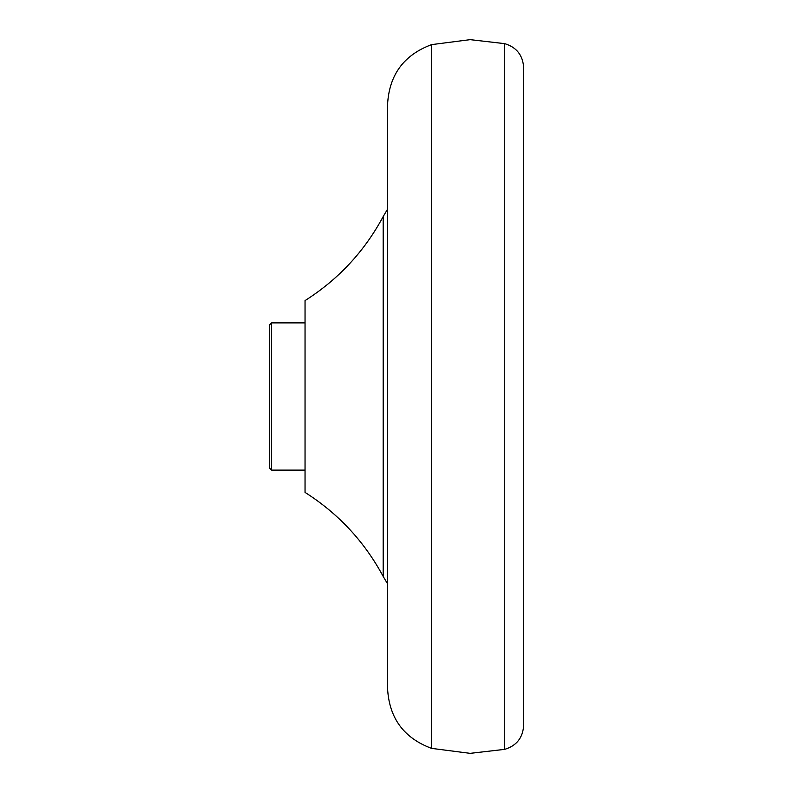 <?xml version="1.0" encoding="UTF-8"?>
<svg xmlns="http://www.w3.org/2000/svg" width="793" height="793" viewBox="0 0 793 793"><rect width="100%" height="100%" fill="white"/><g stroke="black" fill="none" stroke-linecap="round" stroke-linejoin="round"><path stroke-width="1.19" d="M305.047 470.11L305.047 322.89L271.583 322.89L269.352 325.12L269.352 467.88L271.583 470.11L305.047 470.11L305.047 492.413L305.047 300.587C338.423 279.384 364.473 251.381 383.188 216.548L387.579 209.134M305.047 492.413C338.423 513.616 364.473 541.619 383.188 576.452L383.188 216.548M431.531 396.5L431.531 44.636C403.875 54.935 389.224 74.82 387.579 104.289L387.579 688.711C389.224 718.18 403.875 738.065 431.531 748.364L431.531 396.5M523.648 396.5L523.648 67.504C522.835 55.183 516.521 47.233 504.705 43.645L504.705 749.355C516.521 745.767 522.835 737.817 523.648 725.496L523.648 396.5M271.583 470.11L271.583 322.89M431.531 748.364L470.11 753.35L504.705 749.355M431.531 44.636L470.11 39.65L504.705 43.645M383.188 576.452L387.579 583.866"/></g></svg>
